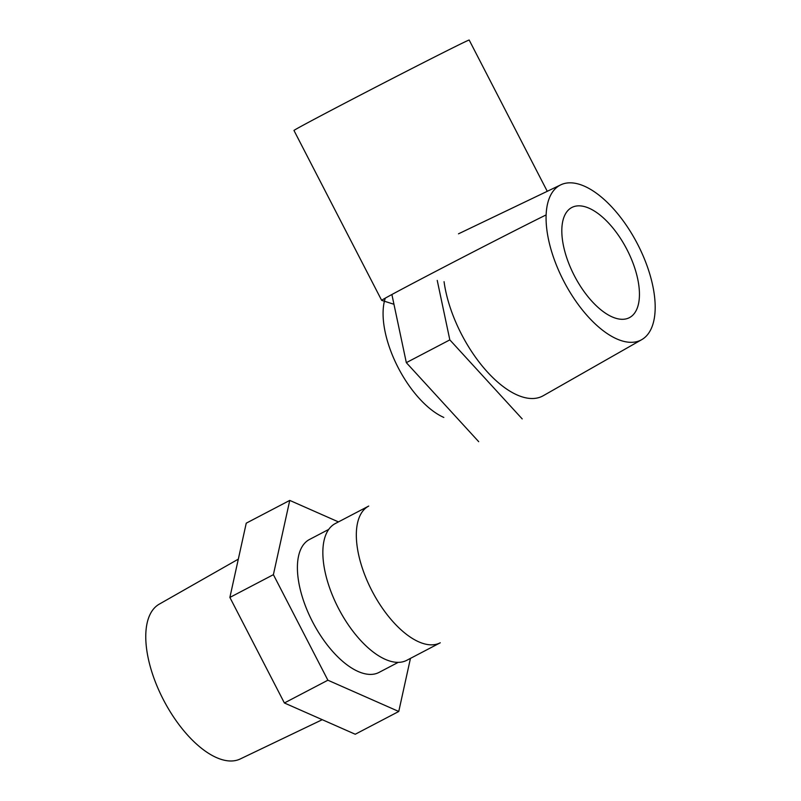 <?xml version="1.0" encoding="UTF-8"?>
<svg xmlns="http://www.w3.org/2000/svg" width="801" height="801" viewBox="0 0 801 801"><rect width="100%" height="100%" fill="white"/><g stroke="black" fill="none" stroke-linecap="round" stroke-linejoin="round"><path stroke-width="1.2" d="M469.186 40.05A98.583 1.031 152.7 0 0 381.116 84.345A98.583 1.031 152.7 0 0 293.977 130.483L381.656 300.345A98.583 1.031 152.7 0 0 381.666 300.355A98.583 1.031 152.7 0 1 381.656 300.345A98.583 1.031 152.7 0 1 427.444 275.694A98.583 1.031 152.7 0 0 381.656 300.345L293.977 130.483A98.583 1.031 152.7 0 1 381.116 84.345A98.583 1.031 152.7 0 1 469.186 40.05L547.263 191.309L469.186 40.05M546.112 214.918A98.583 1.031 152.7 0 0 427.444 275.694A98.583 1.031 152.7 0 1 546.112 214.918M393.812 303.589A90.012 0.941 152.7 0 0 393.211 304.04L381.666 300.355L393.211 304.04A90.012 0.941 152.7 0 1 393.812 303.589M335.259 523.574A77.156 36.456 62.4 0 0 338.733 608.84A77.156 36.456 62.4 0 0 406.798 660.294A77.156 36.456 62.4 0 1 338.733 608.84A77.156 36.456 62.4 0 1 335.259 523.574L368.73 506.062A77.156 36.456 62.4 0 0 372.205 591.318A77.156 36.456 62.4 0 0 440.27 642.782L406.798 660.294L440.27 642.782A77.156 36.456 62.4 0 1 372.205 591.318A77.156 36.456 62.4 0 1 368.73 506.062L335.259 523.574M322.252 719.688L240.22 758.978A87.369 41.282 -117.6 0 1 216.53 757.606A87.369 41.282 -117.6 0 1 154.593 679.919A87.369 41.282 -117.6 0 1 159.219 604.174L238.318 559.148M410.452 658.382L398.758 711.478L355.243 734.247L284.385 702.978L327.889 680.209L273.391 574.667L229.877 597.436L284.385 702.978M398.758 711.478L327.889 680.209M273.391 574.667L289.752 500.405L246.247 523.173L229.877 597.436M309.837 539.303A75.014 35.444 62.4 0 0 309.476 539.484A75.014 35.444 62.4 0 0 304.77 604.224A75.014 35.444 62.4 0 0 358.157 671.498A75.014 35.444 62.4 0 0 379.033 672.409L398.247 662.347M289.752 500.405L338.453 521.902M640.7 340.205A87.369 41.282 62.4 0 0 641.741 339.644A87.369 41.282 62.4 0 0 637.206 243.434A87.369 41.282 62.4 0 0 560.74 184.851A87.369 41.282 62.4 0 0 560.56 184.941A87.369 41.282 62.4 0 0 563.574 280.791A87.369 41.282 62.4 0 0 640.7 340.205M629.135 317.797A62.148 29.367 62.4 0 0 629.446 317.637A62.148 29.367 62.4 0 0 626.652 248.951A62.148 29.367 62.4 0 0 571.814 207.499A62.148 29.367 62.4 0 0 574.267 275.534A62.148 29.367 62.4 0 0 629.135 317.797M522.202 418.903L449.832 339.884L437.236 280.41M641.741 339.644L543.218 395.734A91.384 43.184 -117.6 0 1 485.096 369.401A91.384 43.184 -117.6 0 1 444.064 281.682M391.889 294.518L406.327 362.653L449.832 339.884M385.291 298.132A75.014 35.444 62.4 0 0 396.655 364.645A75.014 35.444 62.4 0 0 443.814 417.431M406.327 362.653L478.698 441.671M309.476 539.484L328.69 529.431M560.74 184.851L458.492 233.822"/></g></svg>
